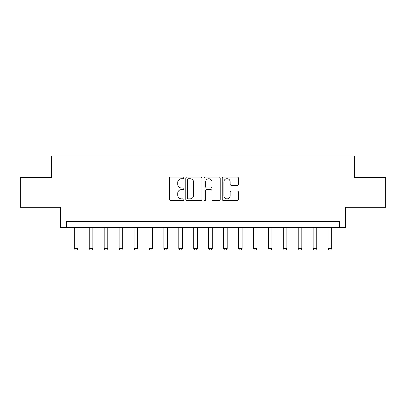 <?xml version="1.0" encoding="UTF-8"?>
<svg xmlns="http://www.w3.org/2000/svg" width="406" height="406" viewBox="0 0 406 406"><rect width="100%" height="100%" fill="white"/><g stroke="black" fill="none" stroke-linecap="round" stroke-linejoin="round"><path stroke-width="0.61" d="M183.893 177.889A0.822 0.822 0 0 0 183.076 177.067L170.621 177.067A1.172 1.172 0 0 0 169.449 178.239L169.449 199.341A1.172 1.172 0 0 0 170.621 200.513L183.076 200.513A0.822 0.822 0 0 0 183.893 199.691A0.822 0.822 0 0 0 183.076 198.869L181.462 198.869A3.75 3.75 0 0 1 177.711 195.119L177.711 193.363A3.75 3.75 0 0 1 181.462 189.612L183.076 189.612A0.822 0.822 0 0 0 183.893 188.79A0.822 0.822 0 0 0 183.076 187.968L181.462 187.968A3.75 3.75 0 0 1 177.711 184.217L177.711 182.461A3.75 3.75 0 0 1 181.462 178.711L183.076 178.711A0.822 0.822 0 0 0 183.893 177.889M237.256 185.334A1.172 1.172 0 0 0 238.429 184.162L238.429 178.239A1.172 1.172 0 0 0 237.256 177.067L223.422 177.067A1.172 1.172 0 0 0 222.249 178.239L222.249 199.341A1.172 1.172 0 0 0 223.422 200.513L237.256 200.513A1.172 1.172 0 0 0 238.429 199.341L238.429 192.19A1.172 1.172 0 0 0 237.256 191.018L231.334 191.018A1.172 1.172 0 0 0 230.161 192.19L230.161 195.733A3.136 3.136 0 0 1 227.03 198.869A3.136 3.136 0 0 1 223.894 195.733L223.894 181.847A3.136 3.136 0 0 1 227.03 178.711A3.136 3.136 0 0 1 230.161 181.847L230.161 184.162A1.172 1.172 0 0 0 231.334 185.334L237.256 185.334M339.426 227.599L345.399 227.599L345.399 207.299L385.7 207.299L385.7 177.447L354.357 177.447L354.357 155.95L51.643 155.95L51.643 177.447L20.3 177.447L20.3 207.299L60.601 207.299L60.601 227.599L339.426 227.599L339.426 221.63L66.574 221.63L66.574 227.599M201.975 178.239A1.172 1.172 0 0 0 200.803 177.067L186.973 177.067A1.172 1.172 0 0 0 185.801 178.239L185.801 199.341A1.172 1.172 0 0 0 186.973 200.513L200.803 200.513A1.172 1.172 0 0 0 201.975 199.341L201.975 178.239M205.197 177.067L219.027 177.067A1.172 1.172 0 0 1 220.199 178.239L220.199 199.341A1.172 1.172 0 0 1 219.027 200.513L213.109 200.513A1.172 1.172 0 0 1 211.937 199.341L211.937 190.784A1.172 1.172 0 0 0 210.765 189.612L206.837 189.612A1.172 1.172 0 0 0 205.664 190.784L205.664 199.691A0.822 0.822 0 0 1 204.847 200.513A0.822 0.822 0 0 1 204.025 199.691L204.025 178.239A1.172 1.172 0 0 1 205.197 177.067M188.262 178.711A0.822 0.822 0 0 0 187.44 179.528L187.44 198.052A0.822 0.822 0 0 0 188.262 198.869L189.962 198.869A3.75 3.75 0 0 0 193.713 195.119L193.713 182.461A3.75 3.75 0 0 0 189.962 178.711L188.262 178.711M211.937 181.903A3.136 3.136 0 0 0 208.801 178.767A3.136 3.136 0 0 0 205.664 181.903L205.664 186.796A1.172 1.172 0 0 0 206.837 187.968L210.765 187.968A1.172 1.172 0 0 0 211.937 186.796L211.937 181.903M74.334 227.599L74.334 248.497L77.916 248.497L77.916 227.599M77.916 248.497L77.018 250.05L75.232 250.05L74.334 248.497M89.259 227.599L89.259 248.497L92.842 248.497L92.842 227.599M92.842 248.497L91.949 250.05L90.157 250.05L89.259 248.497M104.185 227.599L104.185 248.497L107.768 248.497L107.768 227.599M107.768 248.497L106.874 250.05L105.083 250.05L104.185 248.497M119.115 227.599L119.115 248.497L122.693 248.497L122.693 227.599M122.693 248.497L121.8 250.05L120.009 250.05L119.115 248.497M134.041 227.599L134.041 248.497L137.624 248.497L137.624 227.599M137.624 248.497L136.726 250.05L134.934 250.05L134.041 248.497M148.966 227.599L148.966 248.497L152.549 248.497L152.549 227.599M152.549 248.497L151.651 250.05L149.86 250.05L148.966 248.497M163.892 227.599L163.892 248.497L167.475 248.497L167.475 227.599M167.475 248.497L166.582 250.05L164.79 250.05L163.892 248.497M178.818 227.599L178.818 248.497L182.401 248.497L182.401 227.599M182.401 248.497L181.507 250.05L179.716 250.05L178.818 248.497M193.743 227.599L193.743 248.497L197.326 248.497L197.326 227.599M197.326 248.497L196.433 250.05L194.641 250.05L193.743 248.497M208.674 227.599L208.674 248.497L212.257 248.497L212.257 227.599M212.257 248.497L211.359 250.05L209.567 250.05L208.674 248.497M223.599 227.599L223.599 248.497L227.182 248.497L227.182 227.599M227.182 248.497L226.284 250.05L224.493 250.05L223.599 248.497M238.525 227.599L238.525 248.497L242.108 248.497L242.108 227.599M242.108 248.497L241.21 250.05L239.418 250.05L238.525 248.497M253.451 227.599L253.451 248.497L257.034 248.497L257.034 227.599M257.034 248.497L256.14 250.05L254.349 250.05L253.451 248.497M268.376 227.599L268.376 248.497L271.959 248.497L271.959 227.599M271.959 248.497L271.066 250.05L269.274 250.05L268.376 248.497M283.307 227.599L283.307 248.497L286.885 248.497L286.885 227.599M286.885 248.497L285.991 250.05L284.2 250.05L283.307 248.497M298.232 227.599L298.232 248.497L301.815 248.497L301.815 227.599M301.815 248.497L300.917 250.05L299.126 250.05L298.232 248.497M313.158 227.599L313.158 248.497L316.741 248.497L316.741 227.599M316.741 248.497L315.843 250.05L314.051 250.05L313.158 248.497M328.084 227.599L328.084 248.497L331.666 248.497L331.666 227.599M331.666 248.497L330.768 250.05L328.982 250.05L328.084 248.497"/></g></svg>

